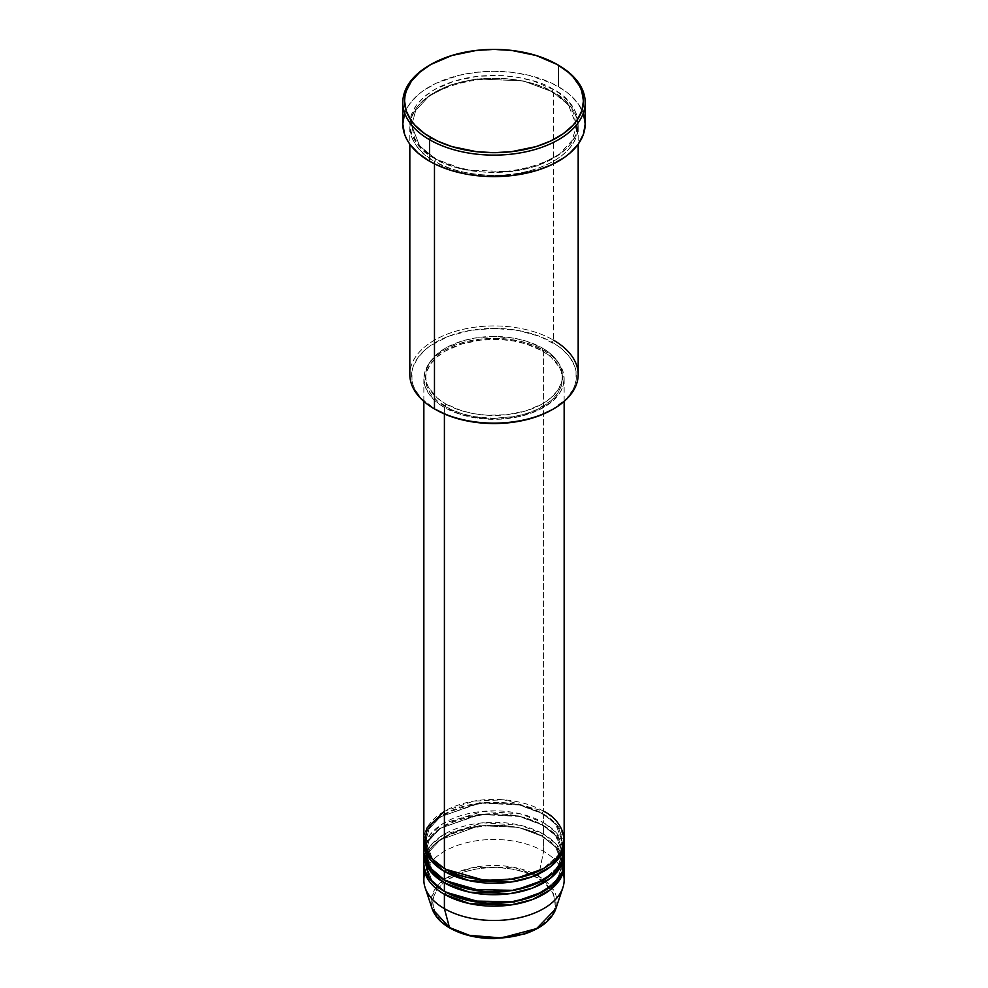 <?xml version="1.0" encoding="UTF-8"?>
<svg xmlns="http://www.w3.org/2000/svg" width="988" height="988" viewBox="0 0 988 988"><rect width="100%" height="100%" fill="white"/><g stroke="black" fill="none" stroke-linecap="round" stroke-linejoin="round"><path stroke-width="0.74" stroke-dasharray="4.94 3.71" d="M449.787 928.004A1.754 1.013 120 0 0 450.664 927.917C461.606 936.241 504.67 946.096 537.336 927.917C568.816 909.059 551.749 884.186 537.336 877.875A1.754 1.013 120 0 0 538.534 876.121L552.675 888.62L555.836 908.725A62.973 36.358 0 0 0 538.534 876.121L543.598 851.347A70.148 40.496 180 0 1 563.049 872.824M445.637 869.242A1.754 1.013 120 0 0 445.279 868.44A1.754 1.013 120 0 0 444.402 868.526A1.754 1.013 -60 0 1 445.279 868.44A1.754 1.013 -60 0 1 445.637 869.242L432.287 858.337L425.606 841.331L429.064 828.932L440.142 816.99L479.378 802.75L518.243 804.405L542.363 813.408A1.754 1.013 -60 0 1 543.598 811.259L503.917 799.798L473.573 801.145L444.402 811.259M445.637 880.703A1.754 1.013 120 0 0 445.279 879.9A1.754 1.013 120 0 0 444.402 879.987A1.754 1.013 -60 0 1 445.279 879.9A1.754 1.013 -60 0 1 445.637 880.703L432.287 869.798L425.606 852.78L429.064 840.393L440.142 828.438L479.378 814.211L518.243 815.853L542.363 824.856A1.754 1.013 -60 0 1 543.598 822.708L543.598 814.124A70.148 40.496 180 0 0 468.3 805.072A70.148 40.496 180 0 0 423.901 841.331L428.187 828.747L440.117 816.817L480.291 803.034L519.342 804.998L543.598 814.124A1.754 1.013 -60 0 1 542.721 814.211A1.754 1.013 -60 0 1 542.363 813.408L518.243 804.405L479.378 802.75L440.142 816.99L429.064 828.932L425.606 841.331L432.04 858.041L445.02 868.884M564.148 851.347A70.148 40.496 0 0 0 543.598 822.708L520.256 813.791L482.836 811.37L442.933 823.584L429.99 834.786L424.247 847.049M445.637 892.152A1.754 1.013 120 0 0 445.279 891.349A1.754 1.013 120 0 0 444.402 891.435A1.754 1.013 -60 0 1 445.279 891.349A1.754 1.013 -60 0 1 445.637 892.152L432.287 881.259L425.606 864.241L429.064 851.841L440.142 839.899L479.378 825.659L518.243 827.314L542.363 836.317A1.754 1.013 -60 0 1 543.598 834.168L543.598 825.573A70.148 40.496 180 0 0 468.3 816.533A70.148 40.496 180 0 0 423.901 852.78L428.187 840.195L440.117 828.277L480.291 814.495L519.342 816.446L543.598 825.573A1.754 1.013 -60 0 1 542.721 825.659A1.754 1.013 -60 0 1 542.363 824.856L518.243 815.853L479.378 814.211L440.142 828.438L429.064 840.393L425.606 852.78L432.04 869.489L445.02 880.345M564.148 862.808A70.148 40.496 0 0 0 543.598 834.168L520.256 825.252L482.836 822.819L442.933 835.033L429.99 846.247L424.247 858.51M444.402 894.301C427.89 887.076 408.365 858.621 444.402 837.034C481.786 816.224 531.087 827.499 543.598 837.034A1.754 1.013 -60 0 1 542.721 837.12A1.754 1.013 -60 0 1 542.363 836.317L518.243 827.314L479.378 825.659L440.142 839.899L429.064 851.841L425.606 864.241L432.04 880.95L445.02 891.794M578.178 374.526A84.178 48.597 0 0 0 553.527 340.168L552.28 342.317A82.424 47.585 0 0 0 435.72 342.305A82.424 47.585 0 0 0 435.72 409.612L421.308 398.399L415.121 389.778L413.157 385.246L411.971 380.627L411.971 371.29L413.157 366.671L417.85 357.755L425.47 349.517L430.286 345.775L448.206 336.389L470.078 330.424L494 328.374L517.922 330.424L539.794 336.389L557.714 345.775L562.53 349.517L570.15 357.755L574.843 366.671L576.029 371.29L576.029 380.627L574.843 385.246L572.879 389.778L566.692 398.399L552.28 409.612A82.424 47.585 0 0 0 552.28 342.317L553.527 340.168L553.527 92.452A1.754 1.013 -60 0 1 552.65 92.539A1.754 1.013 -60 0 1 552.28 91.736A1.754 1.013 -60 0 1 553.527 89.587C538.509 78.151 479.341 64.615 434.473 89.587C391.236 115.485 414.676 149.645 434.473 158.315A1.754 1.013 -60 0 1 435.35 158.228A1.754 1.013 -60 0 1 435.72 159.031L419.628 145.891L411.576 125.377L415.738 110.446L429.101 96.046L450.627 84.919L476.377 78.892L523.22 80.88L552.28 91.736L523.22 80.88L476.377 78.892L450.627 84.919L429.101 96.046L415.738 110.446L411.576 125.377L419.628 145.891L435.72 159.031A1.754 1.013 -60 0 1 434.473 161.18C414.676 152.51 391.236 118.35 434.473 92.452C479.341 67.48 538.509 81.016 553.527 92.452A84.178 48.597 180 0 1 578.178 126.81A84.178 48.597 180 0 1 526.209 171.714A84.178 48.597 180 0 1 434.473 161.18L434.473 163.835L434.473 161.18A84.178 48.597 180 0 1 409.822 126.81A84.178 48.597 180 0 1 461.791 81.905A84.178 48.597 180 0 1 553.527 92.452L553.527 340.168A84.178 48.597 0 0 0 461.791 329.634A84.178 48.597 0 0 0 409.822 374.526M564.148 839.899A70.148 40.496 0 0 0 543.598 811.259A1.754 1.013 120 0 0 542.363 813.408L555.713 824.313L562.394 841.331L557.751 855.633L542.98 868.884L557.751 855.633L562.394 841.331L555.713 824.313L542.363 813.408A1.754 1.013 120 0 0 542.721 814.211A1.754 1.013 120 0 0 543.598 814.124A70.148 40.496 180 0 1 564.099 841.331L556.874 824.795L543.598 814.124L543.598 822.708A70.148 40.496 0 0 0 467.151 813.927A70.148 40.496 0 0 0 423.852 851.347M444.402 407.464L444.402 413.96L444.402 407.464L460.927 414.54L480.316 418.541L500.879 419.134L520.849 416.244L538.497 410.131L552.329 401.326L561.122 390.581L562.802 386.728L564.148 378.824A70.148 40.496 180 0 1 520.849 416.244A70.148 40.496 180 0 1 444.402 407.464A70.148 40.496 180 0 1 423.852 378.824L425.198 386.728L429.187 394.323L435.671 401.326L444.402 407.464M543.598 350.184A70.148 40.496 180 0 1 564.148 378.824L562.802 370.92L558.813 363.325L552.329 356.322L543.598 350.184L532.977 345.145L520.849 341.403L507.684 339.106L494 338.328L480.316 339.106L467.151 341.403L455.023 345.145L444.402 350.184L435.671 356.322L429.187 363.325L425.198 370.92L423.852 378.824A70.148 40.496 180 0 1 467.151 341.403A70.148 40.496 180 0 1 543.598 350.184L543.598 811.259L543.598 350.184M445.637 403.882L445.637 406.747A68.394 39.483 0 0 0 520.17 415.306A68.394 39.483 0 0 0 562.394 378.824A68.394 39.483 0 0 0 542.363 350.901L542.363 348.035A68.394 39.483 180 0 1 562.394 375.959A68.394 39.483 180 0 1 520.17 412.441A68.394 39.483 180 0 1 445.637 403.882L461.754 410.786L474.141 413.75L487.294 415.256L507.338 414.688L526.246 410.786L542.363 403.882L550.872 397.892L557.183 391.075L561.085 383.665L562.061 379.837L562.394 375.959L561.085 368.252L557.183 360.855L550.872 354.025L542.363 348.035L526.246 341.132L513.859 338.168L494 336.476L474.141 338.168L461.754 341.132L445.637 348.035L437.128 354.025L430.817 360.855L426.915 368.252L425.606 375.959L426.915 383.665L428.545 387.42L437.128 397.892L445.637 403.882A68.394 39.483 180 0 1 425.606 375.959A68.394 39.483 180 0 1 467.83 339.477A68.394 39.483 180 0 1 542.363 348.035L542.363 350.901A68.394 39.483 0 0 0 467.83 342.342A68.394 39.483 0 0 0 425.606 378.824A68.394 39.483 0 0 0 445.637 406.747L445.637 403.882M585.192 123.945A91.192 52.648 0 0 0 558.479 86.722L558.479 65.245L558.479 86.722A91.192 52.648 0 0 0 459.099 75.31A91.192 52.648 0 0 0 402.808 123.945M563.753 847.049L555.985 832.378L543.598 822.708A1.754 1.013 120 0 0 542.363 824.856L555.713 835.762L562.394 852.78L557.751 867.094L542.98 880.345L557.751 867.094L562.394 852.78L555.713 835.762L542.363 824.856A1.754 1.013 120 0 0 542.721 825.659A1.754 1.013 120 0 0 543.598 825.573L543.598 834.168A1.754 1.013 120 0 0 542.363 836.317L555.713 847.222L562.394 864.241L557.751 878.542L542.98 891.794L557.751 878.542L562.394 864.241L555.713 847.222L542.363 836.317A1.754 1.013 120 0 0 542.721 837.12A1.754 1.013 120 0 0 543.598 837.034A70.148 40.496 180 0 1 564.099 864.241L556.874 847.704L543.598 837.034L543.598 851.347L543.598 837.034A70.148 40.496 180 0 0 468.3 827.981A70.148 40.496 180 0 0 423.901 864.241M564.148 879.987A70.148 40.496 0 0 0 543.598 851.347A70.148 40.496 0 0 0 467.151 842.566A70.148 40.496 0 0 0 423.852 879.987M543.598 825.573A70.148 40.496 180 0 1 564.099 852.78L556.874 836.256L543.598 825.573M563.753 858.51L555.985 843.838L543.598 834.168A70.148 40.496 0 0 0 467.151 825.388A70.148 40.496 0 0 0 423.852 862.808M424.951 872.824A70.148 40.496 180 0 1 473.017 841.344A70.148 40.496 180 0 1 543.598 851.347L538.534 876.121A62.973 36.358 0 0 0 464.471 869.724A62.973 36.358 0 0 0 432.164 908.725L431.558 897.092L438.474 884.68L453.48 873.997L473.919 867.378L513.846 867.328L538.534 876.121A1.754 1.013 -60 0 1 537.336 877.875L522.887 871.688L511.784 869.032L500.002 867.686L487.998 867.686L476.216 869.032L465.113 871.688L455.122 875.541L443.044 883.235L437.375 889.361L433.893 895.993L432.719 902.896L435.35 913.171L439.956 919.581L446.625 925.348L455.122 930.251L470.547 935.587M500.002 938.106L505.955 937.6M517.453 935.587L532.878 930.251L541.375 925.348L550.625 916.432L554.107 909.8L555.281 902.896L552.65 892.621L544.956 883.235L537.336 877.875C526.394 869.551 483.33 859.696 450.664 877.875C419.184 896.734 436.251 921.606 450.664 927.917M430.138 64.887A91.192 52.648 180 0 1 558.479 65.245A91.192 52.648 0 0 0 429.521 65.245M404.561 113.682L409.748 103.802L418.171 94.7L423.506 90.55L436.153 83.251L459.099 75.31L476.204 72.309L494 71.297L511.796 72.309L528.901 75.31L551.847 83.251L564.494 90.55L569.829 94.7L578.252 103.802L583.439 113.682M553.527 89.587L533.681 81.09L518.441 77.435L502.25 75.582L477.575 76.286L454.319 81.09L434.473 89.587L424.013 96.948L416.232 105.346L411.44 114.46L410.23 119.178L409.822 123.945L411.44 133.429L416.232 142.544L419.764 146.854L428.928 154.783L440.599 161.513L454.319 166.811L477.575 171.616L494 172.542L510.426 171.616L533.681 166.811L547.401 161.513L559.072 154.783L568.236 146.854L571.768 142.544L576.56 133.429L578.178 123.945L576.56 114.46L574.547 109.841L568.236 101.035L559.072 93.119L553.527 89.587A1.754 1.013 120 0 0 552.28 91.736A1.754 1.013 120 0 0 552.65 92.539A1.754 1.013 120 0 0 553.527 92.452C573.324 101.122 596.764 135.27 553.527 161.18C508.659 186.139 449.491 172.604 434.473 161.18A1.754 1.013 120 0 0 435.72 159.031L464.78 169.874L511.623 171.863L537.373 165.848L558.899 154.708L572.262 140.308L576.424 125.377L568.372 104.876L552.28 91.736L568.372 104.876L576.424 125.377L572.262 140.308L558.899 154.708L537.373 165.848L511.623 171.863L464.78 169.874L435.72 159.031A1.754 1.013 120 0 0 435.35 158.228A1.754 1.013 120 0 0 434.473 158.315C449.491 169.751 508.659 183.274 553.527 158.315C596.764 132.404 573.324 98.257 553.527 89.587M542.363 350.901L550.872 356.89L559.455 367.363L561.085 371.118L562.394 378.824L561.085 386.53L557.183 393.94L550.872 400.758L537.386 409.353L526.246 413.651L513.859 416.615L494 418.307L474.141 416.615L461.754 413.651L450.614 409.353L437.128 400.758L430.817 393.94L426.915 386.53L425.606 378.824L425.939 374.958L426.915 371.118L430.817 363.708L437.128 356.89L445.637 350.901L461.754 343.997L480.662 340.094L500.706 339.526L513.859 341.033L526.246 343.997L542.363 350.901M543.598 811.259A70.148 40.496 0 0 0 467.151 802.478A70.148 40.496 0 0 0 423.852 839.899M435.72 409.612L434.473 408.896A84.178 48.597 180 0 1 434.473 340.168A84.178 48.597 180 0 1 553.527 340.168M445.279 868.44C436.708 863.426 430.879 857.609 427.804 851.014L425.606 841.331C421.839 808.851 503.472 788.696 542.721 814.211C551.242 819.2 557.047 824.968 560.134 831.513L562.394 841.331C566.161 873.8 484.528 893.955 445.279 868.44M445.279 879.9C436.708 874.874 430.879 869.07 427.804 862.462L425.606 852.78C421.839 820.299 503.472 800.144 542.721 825.659C551.242 830.649 557.047 836.416 560.134 842.974L562.394 852.78C566.161 885.26 484.528 905.416 445.279 879.9M445.279 891.349C436.708 886.335 430.879 880.518 427.804 873.923L425.606 864.241C421.839 831.76 503.472 811.605 542.721 837.12C551.242 842.109 557.047 847.877 560.134 854.435L562.394 864.241C566.161 896.709 484.528 916.876 445.279 891.349M435.35 158.228C425.149 152.251 418.159 145.322 414.392 137.443L411.576 125.377C407.167 85.956 505.362 61.849 552.65 92.539C562.913 98.541 569.928 105.518 573.682 113.459L576.424 125.377C580.833 164.798 482.638 188.906 435.35 158.228M564.148 378.824L564.148 401.387M562.394 375.959L562.394 378.824M578.178 126.81L578.178 144.199M409.822 126.81L409.822 144.199M425.606 375.959L425.606 378.824M423.852 378.824L423.852 401.387"/><path stroke-width="1.48" d="M563.049 872.824A70.148 40.496 180 0 1 562.876 887.656L555.836 908.725L536.706 928.559L501.398 937.945L469.485 935.327L449.466 927.547A1.754 1.013 120 0 0 449.787 928.004A1.754 1.013 -60 0 1 449.466 927.547A62.973 36.358 0 0 0 512.451 936.599A62.973 36.358 0 0 0 555.836 908.725C551.563 920.075 541.016 928.535 524.208 934.092L494.259 938.6C477.056 938.501 462.236 934.969 449.787 928.004C440.697 922.718 434.819 916.284 432.164 908.725A62.973 36.358 0 0 0 449.466 927.547L444.402 908.627L449.466 927.547L432.164 908.725L425.124 887.656A70.148 40.496 180 0 1 424.951 872.824M444.402 811.259L426.89 828.105L424.556 845.617L432.497 859.362L444.402 868.526A70.148 40.496 0 0 0 520.849 877.307A70.148 40.496 0 0 0 564.148 839.899L564.148 401.387M445.02 868.884L445.637 869.242A1.754 1.013 -60 0 1 444.402 871.391L430.286 859.708L423.901 841.331A70.148 40.496 180 0 0 423.852 842.752L423.852 851.347A70.148 40.496 0 0 0 444.402 879.987A70.148 40.496 0 0 0 520.849 888.768A70.148 40.496 0 0 0 564.148 851.347L564.148 842.752A70.148 40.496 180 0 1 520.849 880.172A70.148 40.496 180 0 1 444.402 871.391L444.402 879.987L444.402 871.391A70.148 40.496 180 0 1 423.852 842.752M424.247 847.049L429.508 867.279L444.402 879.987L470.621 889.533L513.031 890.324L535.508 884.001L553.082 873.182L562.53 859.992L563.753 847.049M445.02 880.345L445.637 880.703A1.754 1.013 -60 0 1 444.402 882.852L430.286 871.157L423.901 852.78A70.148 40.496 180 0 0 423.852 854.212L423.852 862.808A70.148 40.496 0 0 0 444.402 891.435A70.148 40.496 0 0 0 520.849 900.216A70.148 40.496 0 0 0 564.148 862.808L564.148 854.212A70.148 40.496 180 0 1 520.849 891.633A70.148 40.496 180 0 1 444.402 882.852L444.402 891.435L444.402 882.852A70.148 40.496 180 0 1 423.852 854.212M424.247 858.51L429.508 878.74L444.402 891.435L470.621 900.994L513.031 901.785L535.508 895.449L553.082 884.63L562.53 871.441L563.753 858.51M445.02 891.794L445.637 892.152A1.754 1.013 -60 0 1 444.402 894.301L444.402 908.627A70.148 40.496 0 0 0 520.849 917.407A70.148 40.496 0 0 0 564.148 879.987L564.148 865.673A70.148 40.496 180 0 1 520.849 903.081A70.148 40.496 180 0 1 444.402 894.301A70.148 40.496 180 0 1 423.852 865.673A70.148 40.496 180 0 1 423.901 864.241M553.527 340.168A84.178 48.597 180 0 1 553.527 408.896A84.178 48.597 180 0 1 434.473 408.896L435.72 409.612A82.424 47.585 0 0 0 552.28 409.612L539.794 415.528L525.542 419.925L510.08 422.629L494 423.543L477.92 422.629L462.458 419.925L448.206 415.528L434.473 408.896A84.178 48.597 0 0 0 526.209 419.431A84.178 48.597 0 0 0 578.178 374.526L578.178 144.199M430.756 64.529L429.521 65.245A91.192 52.648 0 0 0 429.521 139.703L430.756 137.554A89.439 51.635 180 0 1 430.756 64.529A89.439 51.635 180 0 1 557.244 64.529L536.163 55.501L511.451 50.388L494 49.4L476.549 50.388L451.837 55.501L430.756 64.529L419.641 72.346L411.366 81.275L406.278 90.958L404.994 95.972L404.561 101.035L406.278 111.113L411.366 120.795L415.121 125.377L424.865 133.8L437.264 140.951L451.837 146.582L476.549 151.683L494 152.671L511.451 151.683L536.163 146.582L550.736 140.951L563.135 133.8L572.879 125.377L576.634 120.795L581.722 111.113L583.439 101.035L581.722 90.958L579.586 86.042L572.879 76.694L568.359 72.346L557.244 64.529A89.439 51.635 180 0 1 557.244 137.554A89.439 51.635 180 0 1 430.756 137.554L429.521 139.703A91.192 52.648 0 0 0 558.479 139.703A91.192 52.648 0 0 0 558.479 65.245L558.479 65.245A91.192 52.648 180 0 1 585.192 102.468A91.192 52.648 180 0 1 528.901 151.115A91.192 52.648 180 0 1 429.521 139.703L429.521 161.18A91.192 52.648 0 0 0 528.901 172.591A91.192 52.648 0 0 0 585.192 123.945L583.439 134.22L578.252 144.1L569.829 153.202L564.494 157.351L551.847 164.65L536.99 170.381L511.796 175.58L485.059 176.346L467.534 174.333L451.01 170.381L436.153 164.65L429.521 161.18L429.521 139.703A91.192 52.648 180 0 1 402.808 102.468A91.192 52.648 180 0 1 430.138 64.887M445.637 869.242L484.676 880.444L514.501 878.999L542.98 868.884L514.501 878.999L484.676 880.444L445.637 869.242A1.754 1.013 120 0 1 444.402 871.391L469.621 880.728L510.327 882.148L532.446 876.64L550.551 866.723L561.32 854.138L564.099 841.331A70.148 40.496 180 0 1 564.148 842.752M444.402 413.96L444.402 868.526L444.402 413.96M434.473 163.835L434.473 408.896L434.473 163.835M562.876 887.656A70.148 40.496 180 0 1 514.55 918.704A70.148 40.496 180 0 1 444.402 908.627L444.402 894.301A1.754 1.013 120 0 0 445.637 892.152L484.676 903.353L514.501 901.908L542.98 891.794L514.501 901.908L484.676 903.353L445.637 892.152M444.402 894.301L469.621 903.637L510.327 905.057L532.446 899.549L550.551 889.632L561.32 877.048L564.099 864.241A70.148 40.496 180 0 1 564.148 865.673M445.637 880.703L484.676 891.905L514.501 890.447L542.98 880.345L514.501 890.447L484.676 891.905L445.637 880.703A1.754 1.013 120 0 1 444.402 882.852L469.621 892.189L510.327 893.597L532.446 888.089L550.551 878.171L561.32 865.587L564.099 852.78A70.148 40.496 180 0 1 564.148 854.212M423.852 865.673L423.852 879.987A70.148 40.496 0 0 0 444.402 908.627A70.148 40.496 180 0 1 425.124 887.656M469.868 935.426L482.045 937.6L500.002 938.106M505.955 937.6L517.453 935.587M455.122 875.541L454.072 876.06M402.808 102.468L402.808 123.945A91.192 52.648 0 0 0 429.521 161.18L418.171 153.202L409.748 144.1L406.735 139.234L404.561 134.22L402.808 123.945L404.561 113.682M583.439 113.682L585.192 123.945L585.192 102.468M409.822 144.199L409.822 374.526A84.178 48.597 0 0 0 434.473 408.896L434.473 408.896M423.852 401.387L423.852 839.899A70.148 40.496 0 0 0 444.402 868.526C456.913 878.06 506.214 889.336 543.598 868.526C579.635 846.938 560.11 818.484 543.598 811.259M450.664 927.917A1.754 1.013 -60 0 1 449.787 928.004M553.527 408.896L552.28 409.612M558.479 65.245L557.244 64.529"/></g></svg>
